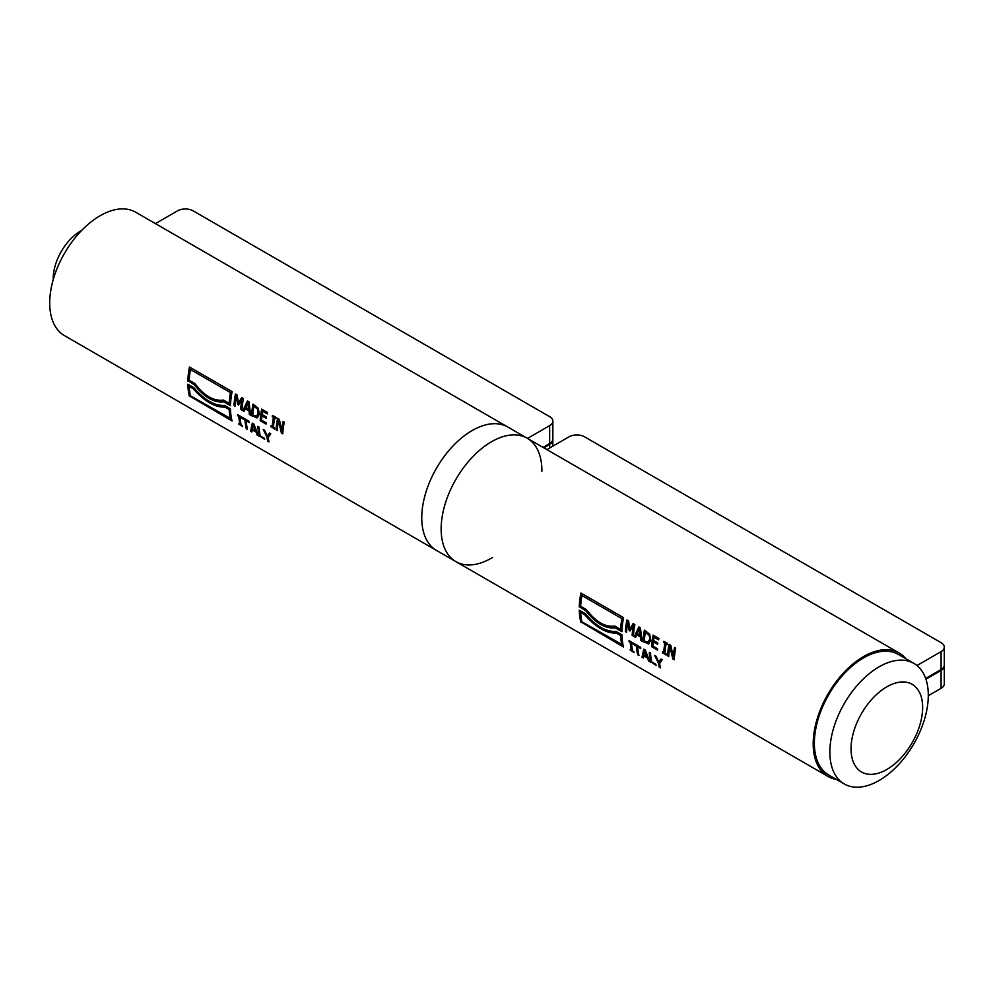 <?xml version="1.0" encoding="UTF-8"?>
<svg xmlns="http://www.w3.org/2000/svg" width="994" height="994" viewBox="0 0 994 994"><rect width="100%" height="100%" fill="white"/><g stroke="black" fill="none" stroke-linecap="round" stroke-linejoin="round"><path stroke-width="1.49" d="M851.038 748.817A50.619 29.224 -60 0 1 886.834 686.817A50.619 29.224 -60 0 1 922.631 707.479A50.619 29.224 -60 0 1 886.834 769.48A50.619 29.224 -60 0 1 851.038 748.817M829.853 752.085A69.605 40.182 -60 0 1 860.245 682.033A69.605 40.182 -60 0 1 913.884 663.396A69.605 40.182 -60 0 1 928.297 695.253A69.605 40.182 -60 0 1 897.917 765.305A69.605 40.182 -60 0 1 844.279 783.955A69.605 40.182 -60 0 1 829.853 752.085M844.279 783.955L828.772 775.009A69.605 40.182 -60 0 1 814.359 743.139A69.605 40.182 -60 0 1 844.738 673.087A69.605 40.182 -60 0 1 898.377 654.437L913.884 663.396M53.229 279.575A38.878 22.44 -60 0 1 53.216 278.606A38.878 22.44 -60 0 1 81.558 230.521M492.564 557.472A71.257 41.139 -60 0 1 455.898 561.622A71.257 41.139 -60 0 1 441.137 529.007A71.257 41.139 -60 0 1 472.237 457.302A71.257 41.139 -60 0 1 527.143 438.205A71.257 41.139 -60 0 1 541.904 471.28M527.143 438.205A71.257 41.139 -60 0 0 455.898 479.344A71.257 41.139 -60 0 0 455.898 561.622L436.515 550.44A71.257 41.139 -60 0 1 436.515 468.162A71.257 41.139 -60 0 1 507.772 427.022L135.706 212.219A71.257 41.139 -60 0 0 64.461 253.358A71.257 41.139 -60 0 0 64.461 335.624L436.515 550.44A71.257 41.139 -60 0 1 421.754 517.812A71.257 41.139 -60 0 1 452.854 446.107A71.257 41.139 -60 0 1 507.772 427.022L899.197 653.021A71.257 41.139 -60 0 1 905.994 658.836M259.272 436.279A71.257 41.139 -60 0 1 257.868 426.339L259.099 427.06A71.257 41.139 120 0 0 260.242 435.869L264.392 438.267A71.257 41.139 120 0 0 264.652 439.385L259.67 436.043A70.698 40.816 -60 0 1 258.278 426.588M264.528 438.851L259.67 436.043M267.759 441.187A71.257 41.139 -60 0 1 266.939 437.049L263.224 429.433L264.59 430.228L267.386 436.105L269.436 433.024L270.741 433.782L268.156 437.633A71.257 41.139 120 0 0 269.001 441.895L268.156 440.951A70.698 40.816 -60 0 1 267.336 436.826L263.882 429.818M268.865 441.361L268.156 440.951M267.386 436.105L269.598 433.123M246.201 420.797A71.257 41.139 120 0 0 247.531 429.507L246.288 428.787A71.257 41.139 -60 0 1 244.971 420.089L241.853 418.288A71.257 41.139 -60 0 1 241.778 417.058L249.258 421.369A71.257 41.139 120 0 0 249.332 422.599L246.201 420.797L249.295 422.127M247.407 428.973L246.698 428.563A70.698 40.816 -60 0 1 245.356 419.866L242.238 418.064A70.698 40.816 -60 0 1 242.188 417.294M276.133 429.917A71.257 41.139 -60 0 1 277.612 418.325L279.364 419.344L281.799 430.762A71.257 41.139 -60 0 1 283.116 421.506L284.259 422.164A71.257 41.139 120 0 0 282.793 433.757L281.401 432.962L278.457 420.648A71.257 41.139 120 0 0 277.289 430.588L276.518 429.694A70.698 40.816 -60 0 1 277.922 418.511M282.818 433.322L281.787 432.738M281.401 432.962L278.457 420.648M277.314 430.153L276.518 429.694M281.799 430.762L282.184 430.539A70.698 40.816 -60 0 1 283.427 421.692M261.931 415.89A71.257 41.139 120 0 0 261.509 420.114L266.094 422.761A71.257 41.139 120 0 0 266.007 424.078L260.192 420.711A71.257 41.139 -60 0 1 261.671 409.118L267.485 412.485A71.257 41.139 120 0 0 267.212 413.914L262.64 411.267A71.257 41.139 120 0 0 262.105 414.51L266.38 416.971A71.257 41.139 120 0 0 266.206 418.35L261.931 415.89L266.255 417.927M266.032 423.643L260.577 420.487A70.698 40.816 -60 0 1 261.981 409.304M267.287 413.492L262.64 411.267M257.235 408.894L253.967 406.211L257.632 408.671L258.08 413.516L257.632 408.671M253.967 406.211A71.257 41.139 120 0 0 252.836 415.144L257.036 416.126M257.632 417.716L251.519 415.703A71.257 41.139 -60 0 1 252.985 404.111L258.254 408.223L259.359 414.287L256.999 417.952L251.904 415.48A70.698 40.816 -60 0 1 253.308 404.297M256.402 416.424L258.08 413.516M256.787 416.2L258.465 413.293M245.642 407.664L248.91 409.106L248.276 402.744L245.642 407.664M242.834 410.696L247.456 400.917L248.972 401.8L250.637 415.194L249.332 414.448L249.109 410.597L245.555 408.546L244.089 411.417L242.834 410.696L247.668 401.042M250.538 414.697L249.718 414.225M249.332 414.448L249.109 410.597M248.724 410.82L245.17 408.77M244.238 411.056L243.232 410.472M248.512 409.329L247.879 402.98M230.446 392.605L190.475 369.532L230.446 392.605A71.257 41.139 -60 0 0 229.204 403.378L229.589 403.142A70.698 40.816 -60 0 1 230.844 392.382M190.475 369.532A71.257 41.139 120 0 0 189.233 380.292L194.973 383.609C204.366 395.898 213.872 401.39 223.476 400.06L229.204 403.378M187.854 381.1A71.257 41.139 -60 0 1 189.481 367.034L232.111 391.648A71.257 41.139 120 0 0 230.484 405.714L223.824 401.862C214.095 402.955 204.329 397.314 194.513 384.939L188.239 380.876A70.698 40.816 -60 0 1 189.792 367.221M194.513 384.939L188.239 380.876M223.824 401.862L224.209 401.638C214.493 402.719 204.714 397.091 194.899 384.715M230.496 405.266L224.209 401.638M189.432 396.382A71.257 41.139 -60 0 1 187.841 384.181L193.731 387.573C204.379 400.06 214.667 405.999 224.594 405.39L230.471 408.795A71.257 41.139 120 0 0 232.062 420.996L189.829 396.146A70.698 40.816 -60 0 1 188.239 384.405M231.925 420.45L189.829 396.146M230.409 418.872A71.257 41.139 -60 0 1 229.192 409.528L225.017 407.118C215.002 407.49 204.453 401.414 193.408 388.865L189.233 386.455A71.257 41.139 120 0 0 190.438 395.798L230.807 418.648A70.698 40.816 -60 0 1 229.577 409.304L225.402 406.894C215.387 407.267 204.851 401.178 193.793 388.642M193.408 388.865L189.233 386.455M243.431 398.594A71.257 41.139 120 0 0 241.952 410.187L241.107 409.255A70.698 40.816 -60 0 1 242.287 399.327L238.523 404.98L237.765 404.546L236.299 396.32A71.257 41.139 120 0 0 235.131 406.248L233.988 405.589A71.257 41.139 -60 0 1 235.454 393.997L237.144 394.966L238.423 402.893L241.716 397.6L243.431 398.594M241.977 409.752L241.107 409.255M240.722 409.478A71.257 41.139 -60 0 1 241.89 399.551M237.765 404.546L236.299 396.32M238.423 402.893L241.89 397.712M233.988 405.589L234.373 405.366A70.698 40.816 -60 0 1 235.777 394.171M235.156 405.813L234.373 405.366M271.002 426.96A71.257 41.139 -60 0 1 271.064 425.817L272.257 426.501A71.257 41.139 -60 0 1 273.425 417.281L272.244 416.598A71.257 41.139 -60 0 1 272.48 415.368L276.083 417.443A71.257 41.139 120 0 0 275.847 418.673L274.667 417.989A71.257 41.139 120 0 0 273.487 427.221L274.667 427.905A71.257 41.139 120 0 0 274.605 429.035L271.387 426.737A70.698 40.816 -60 0 1 271.424 426.028M274.63 428.6L271.387 426.737M272.257 426.501L272.642 426.277A70.698 40.816 -60 0 1 273.822 417.045L272.642 416.362A70.698 40.816 -60 0 1 272.791 415.542M275.922 418.263L274.667 417.989M238.995 424.575A71.257 41.139 -60 0 1 238.759 423.606L239.952 424.289A71.257 41.139 -60 0 1 238.833 416.387L237.653 415.703A71.257 41.139 -60 0 1 237.591 414.635L241.194 416.722A71.257 41.139 120 0 0 241.256 417.778L240.076 417.095A71.257 41.139 120 0 0 241.182 424.997L242.362 425.68A71.257 41.139 120 0 0 242.598 426.65L239.392 424.339A70.698 40.816 -60 0 1 239.281 423.904M242.461 426.115L239.392 424.339M239.952 424.289L240.349 424.065A70.698 40.816 -60 0 1 239.231 416.163L238.038 415.48A70.698 40.816 -60 0 1 238.001 414.883M240.076 417.095L241.231 417.318M252.265 428.899L255.533 430.327L253.532 424.761L252.265 428.899M250.587 431.272L252.327 423.146L253.855 424.028L258.39 435.77L257.086 435.012L256.054 431.632L252.513 429.582L251.842 431.992L250.587 431.272L252.6 423.307M257.086 435.012L256.054 431.632M255.669 431.856L252.116 429.806M251.88 431.558L250.985 431.036M255.135 430.551L253.147 424.985M543.78 447.809L549.657 444.43L549.657 448.008M552.838 439.497A10.959 6.324 180 0 1 552.863 439.944A10.959 6.324 180 0 1 549.657 444.43M527.503 438.416L549.657 425.631L549.657 443.535L543.01 447.362M155.449 223.613L177.591 210.827A10.959 6.324 180 0 1 193.097 210.827L549.657 416.672A10.959 6.324 180 0 1 552.863 421.158A10.959 6.324 180 0 1 549.657 425.631M549.657 443.535A10.959 6.324 0 0 0 552.863 439.05L552.863 421.158M650.697 662.277A71.257 41.139 -60 0 1 649.306 652.337L650.536 653.058A71.257 41.139 120 0 0 651.679 661.867L655.829 664.265A71.257 41.139 120 0 0 656.09 665.384L651.107 662.041A70.698 40.816 -60 0 1 649.716 652.573M655.965 664.849L651.107 662.041M659.196 667.173A71.257 41.139 -60 0 1 658.376 663.048L654.661 655.431L656.028 656.226L658.823 662.103L660.873 659.01L662.178 659.767L659.594 663.619A71.257 41.139 120 0 0 660.438 667.893L659.594 666.949A70.698 40.816 -60 0 1 658.774 662.812L655.319 655.804M660.302 667.359L659.594 666.949M658.823 662.103L661.035 659.109M637.639 646.796A71.257 41.139 120 0 0 638.968 655.493L637.726 654.785A71.257 41.139 -60 0 1 636.409 646.075L633.29 644.274A71.257 41.139 -60 0 1 633.215 643.043L640.695 647.367A71.257 41.139 120 0 0 640.757 648.597L637.639 646.796L640.732 648.125M638.844 654.959L638.136 654.549A70.698 40.816 -60 0 1 636.794 645.851L633.675 644.05A70.698 40.816 -60 0 1 633.625 643.292M667.57 655.916A71.257 41.139 -60 0 1 669.049 644.323L670.801 645.33L673.236 656.761A71.257 41.139 -60 0 1 674.553 647.492L675.696 648.163A71.257 41.139 120 0 0 674.23 659.755L672.839 658.96L669.881 646.647A71.257 41.139 120 0 0 668.726 656.574L667.956 655.692A70.698 40.816 -60 0 1 669.36 644.51M674.255 659.32L673.224 658.736M672.839 658.96L669.881 646.647M668.751 656.139L667.956 655.692M673.236 656.761L673.621 656.537A70.698 40.816 -60 0 1 674.864 647.678M653.369 641.875A71.257 41.139 120 0 0 652.946 646.1L657.531 648.747A71.257 41.139 120 0 0 657.444 650.064L651.629 646.709A71.257 41.139 -60 0 1 653.108 635.116L658.923 638.471A71.257 41.139 120 0 0 658.649 639.9L654.064 637.253A71.257 41.139 120 0 0 653.543 640.496L657.817 642.969A71.257 41.139 120 0 0 657.63 644.348L653.369 641.875L657.693 643.926M657.469 649.629L652.014 646.485A70.698 40.816 -60 0 1 653.418 635.303M658.724 639.49L654.064 637.253M648.672 634.893L645.404 632.209L649.07 634.657L649.902 639.291L649.07 634.657M645.404 632.209A71.257 41.139 120 0 0 644.274 641.13L648.473 642.112M649.07 643.702L642.956 641.702A71.257 41.139 -60 0 1 644.423 630.109L649.691 634.209L650.797 640.273L648.436 643.95L643.342 641.478A70.698 40.816 -60 0 1 644.746 630.295M647.839 642.41L649.517 639.515M648.225 642.186L649.902 639.291M637.079 633.663L640.347 635.091L639.714 628.742L637.079 633.663M634.271 636.694L638.881 626.903L640.409 627.786L642.074 641.192L640.77 640.434L640.546 636.582L636.992 634.532L635.526 637.415L634.271 636.694L639.092 627.028M641.975 640.683L641.155 640.211M640.77 640.434L640.546 636.582M640.161 636.819L636.607 634.768M635.675 637.042L634.669 636.471M639.95 635.315L639.316 628.966M621.884 618.603L581.912 595.53L621.884 618.603A71.257 41.139 -60 0 0 620.641 629.364L621.026 629.14A70.698 40.816 -60 0 1 622.281 618.38M581.912 595.53A71.257 41.139 120 0 0 580.67 606.29L586.41 609.595C595.804 621.896 605.296 627.376 614.901 626.058L620.641 629.364M579.291 607.086A71.257 41.139 -60 0 1 580.918 593.033L623.549 617.647A71.257 41.139 120 0 0 621.921 631.699L615.261 627.86C605.532 628.941 595.766 623.3 585.951 610.937L579.676 606.862A70.698 40.816 -60 0 1 581.229 593.219M585.951 610.937L579.676 606.862M615.261 627.86L615.646 627.636C605.93 628.717 596.151 623.076 586.336 610.714M621.933 631.265L615.646 627.636M580.869 622.381A71.257 41.139 -60 0 1 579.278 610.167L585.168 613.571C595.816 626.058 606.104 631.998 616.031 631.389L621.909 634.781A71.257 41.139 120 0 0 623.499 646.982L581.266 622.145A70.698 40.816 -60 0 1 579.676 610.403M623.362 646.448L581.266 622.145M621.846 644.87A71.257 41.139 -60 0 1 620.629 635.526L616.454 633.116C606.439 633.489 595.891 627.4 584.845 614.864L580.658 612.453A71.257 41.139 120 0 0 581.875 621.797L622.244 644.634A70.698 40.816 -60 0 1 621.014 635.303L616.839 632.892C606.825 633.265 596.288 627.177 585.23 614.64M584.845 614.864L580.658 612.453M634.868 624.592A71.257 41.139 120 0 0 633.389 636.185L632.544 635.241A70.698 40.816 -60 0 1 633.712 625.313L629.96 630.979L629.202 630.544L627.736 622.319A71.257 41.139 120 0 0 626.568 632.246L625.425 631.575A71.257 41.139 -60 0 1 626.891 619.983L628.581 620.964L629.861 628.879L633.153 623.598L634.868 624.592M633.414 635.75L632.544 635.241M632.159 635.464A71.257 41.139 -60 0 1 633.315 625.549M629.202 630.544L627.736 622.319M629.861 628.879L633.327 623.698M625.425 631.575L625.81 631.352A70.698 40.816 -60 0 1 627.214 620.169M626.593 631.811L625.81 631.352M662.439 652.946A71.257 41.139 -60 0 1 662.501 651.816L663.694 652.499A71.257 41.139 -60 0 1 664.862 643.267L663.681 642.584A71.257 41.139 -60 0 1 663.917 641.354L667.521 643.441A71.257 41.139 120 0 0 667.285 644.671L666.092 643.988A71.257 41.139 120 0 0 664.924 653.207L666.104 653.89A71.257 41.139 120 0 0 666.042 655.034L662.824 652.723A70.698 40.816 -60 0 1 662.861 652.014M666.067 654.599L662.824 652.723M663.694 652.499L664.079 652.275A70.698 40.816 -60 0 1 665.259 643.043L664.079 642.36A70.698 40.816 -60 0 1 664.228 641.54M667.359 644.249L666.092 643.988M630.432 650.561A71.257 41.139 -60 0 1 630.196 649.604L631.389 650.287A71.257 41.139 -60 0 1 630.271 642.372L629.09 641.689A71.257 41.139 -60 0 1 629.028 640.633L632.631 642.708A71.257 41.139 120 0 0 632.693 643.777L631.513 643.093A71.257 41.139 120 0 0 632.619 650.995L633.799 651.679A71.257 41.139 120 0 0 634.035 652.648L630.83 650.337A70.698 40.816 -60 0 1 630.718 649.902M633.899 652.114L630.83 650.337M631.389 650.287L631.786 650.051A70.698 40.816 -60 0 1 630.668 642.149L629.475 641.465A70.698 40.816 -60 0 1 629.438 640.869M631.513 643.093L632.669 643.304M643.702 654.884L646.97 656.313L644.969 650.747L643.702 654.884M642.025 657.258L643.764 649.144L645.292 650.014L649.815 661.768L648.523 661.01L647.492 657.618L643.95 655.568L643.28 657.991L642.025 657.258L644.037 649.293M648.523 661.01L647.492 657.618M647.106 657.854L643.553 655.804M643.317 657.543L642.422 657.034M646.572 656.549L644.584 650.971M836.389 779.395A71.257 41.139 -60 0 1 827.952 776.426A71.257 41.139 -60 0 1 827.952 694.147A71.257 41.139 -60 0 1 899.197 653.021M925.923 679.175L941.094 670.416L941.094 688.32A10.959 6.324 0 0 0 944.3 683.847L944.3 665.943A10.959 6.324 180 0 1 941.094 670.416M916.99 665.533L941.094 651.617L941.094 669.521L925.662 678.43M941.094 688.32L928.297 695.701M546.886 449.599L569.028 436.813A10.959 6.324 180 0 1 584.534 436.813L941.094 642.671A10.959 6.324 180 0 1 944.3 647.144A10.959 6.324 180 0 1 941.094 651.617M941.094 669.521A10.959 6.324 0 0 0 944.3 665.048L944.3 647.144M552.863 439.944L552.863 446.144M455.898 561.622L827.952 776.426"/></g></svg>

